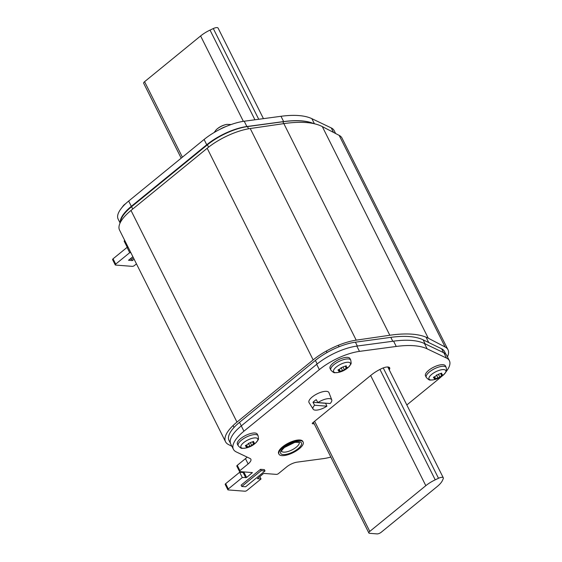 <?xml version="1.0" encoding="UTF-8"?>
<svg xmlns="http://www.w3.org/2000/svg" width="562" height="562" viewBox="0 0 562 562"><rect width="100%" height="100%" fill="white"/><g stroke="black" fill="none" stroke-linecap="round" stroke-linejoin="round"><path stroke-width="0.84" d="M231.923 446.333L228.397 444.493A39.754 14.584 -26.6 0 1 225.538 441.746A39.754 14.584 -26.6 0 1 236.981 422.09L313.16 359.905A39.754 14.584 -26.6 0 1 356.21 340.158L389.824 335.254A111.311 40.836 -26.6 0 1 428.279 338.212L445.125 346.993A39.754 14.584 -26.6 0 1 447.991 349.74A39.754 14.584 -26.6 0 1 447.457 356.842M447.991 349.74L342.012 138.112A39.754 14.584 153.4 0 0 339.146 135.358L322.3 126.576A111.311 40.836 153.4 0 0 283.845 123.619L250.231 128.522A39.754 14.584 153.4 0 0 207.181 148.277L131.002 210.455A39.754 14.584 153.4 0 0 119.558 230.111L225.538 441.746M313.779 123.619A98.589 36.172 153.4 0 0 282.862 121.75L247.456 126.583A36.572 13.418 153.4 0 0 207.413 144.813L131.571 206.732A36.572 13.418 153.4 0 0 120.493 222.208M445.835 354.158L444.479 351.454A36.572 13.418 153.4 0 0 441.627 348.812L423.13 339.841A98.589 36.172 153.4 0 0 390.822 337.355L355.416 342.188A36.572 13.418 153.4 0 0 315.38 360.418L239.531 422.336A36.572 13.418 153.4 0 0 229.001 440.418L230.511 443.425M423.509 343.101A98.589 36.172 -26.6 0 1 425.118 343.811L429.003 345.693M136.461 263.873L134.402 265.552A1.588 0.583 -26.6 0 1 132.365 266.36L115.589 265.067A1.588 0.583 -26.6 0 1 115.245 264.899A1.588 0.583 -26.6 0 1 115.702 264.112L129.71 252.682L130.904 252.774M127.37 245.72L127.321 245.763A1.588 0.583 -26.6 0 0 126.864 246.542A1.588 0.583 -26.6 0 0 127.209 246.711L127.897 246.767M120.282 222.622A36.572 13.418 -26.6 0 1 131.325 206.331L206.739 144.764A36.572 13.418 -26.6 0 1 246.873 126.52L283.641 121.582A95.414 35.006 -26.6 0 1 313.561 123.528M134.107 259.166L132.372 260.585L128.515 260.283L132.885 256.722M128.255 247.484L127.061 247.385L113.053 258.822A1.588 0.583 153.4 0 0 112.597 259.609L115.245 264.899M335.626 133.524L334.151 130.581A36.572 13.418 153.4 0 0 331.25 127.918L311.861 118.666A95.414 35.006 153.4 0 0 280.993 116.292L244.224 121.223A36.572 13.418 153.4 0 0 204.09 139.474L128.677 201.041A36.572 13.418 153.4 0 0 118.146 219.117L120.092 223.009M124.722 240.431L124.673 240.466A1.588 0.583 153.4 0 0 124.216 241.253L126.864 246.542M127.061 247.385L129.71 252.682M133.447 257.839L131.705 259.258L132.372 260.585M131.705 259.258L129.934 259.124M449.403 360.734L446.755 355.444A36.572 13.418 153.4 0 0 443.847 352.781L424.465 343.53A95.414 35.006 153.4 0 0 393.59 341.155L356.828 346.087A36.572 13.418 153.4 0 0 316.694 364.331L241.281 425.898A36.572 13.418 153.4 0 0 230.743 443.98L233.399 449.27A36.572 13.418 -26.6 0 1 243.929 431.194L319.342 369.627A36.572 13.418 -26.6 0 1 359.476 351.376L396.245 346.445A95.414 35.006 -26.6 0 1 427.113 348.819L446.502 358.071A36.572 13.418 -26.6 0 1 449.403 360.734A36.572 13.418 -26.6 0 1 446.102 371.679M247.097 457.089A9.54 3.498 -26.6 0 1 245.468 458.648L237.276 465.329A1.588 0.583 153.4 0 0 236.82 466.116L239.468 471.406A1.588 0.583 -26.6 0 1 239.925 470.619L248.116 463.938A9.54 3.498 153.4 0 0 250.863 459.217A9.54 3.498 153.4 0 0 250.104 458.522L236.3 451.939A36.572 13.418 -26.6 0 1 233.399 449.27M330.849 457.068A36.572 13.418 -26.6 0 1 323.319 458.627L297.143 462.14A9.54 3.498 153.4 0 0 286.669 466.903L278.485 473.583A1.588 0.583 -26.6 0 1 276.441 474.391L264.007 473.436L263.192 473.759L257.403 478.648L261.014 478.979L247.006 490.415A1.588 0.583 -26.6 0 1 244.969 491.216L228.193 489.931A1.588 0.583 -26.6 0 1 227.849 489.762L225.2 484.472A1.588 0.583 153.4 0 1 225.657 483.685L239.665 472.249L243.135 472.516L244.287 471.918M227.849 489.762A1.588 0.583 -26.6 0 1 228.305 488.975L242.313 477.538L239.665 472.249M242.313 477.538L246.599 477.489L252.387 472.6L239.812 471.574A1.588 0.583 -26.6 0 1 239.468 471.406M441.788 376.28A36.572 13.418 -26.6 0 1 438.873 378.816L406.825 404.977M261.014 478.979L259.792 476.534M260.508 469.319L264.365 469.614L265.025 470.935L245.636 486.769L241.779 486.474L241.112 485.147L260.508 469.319L261.168 470.64L265.025 470.935M314.235 423.888L312.62 423.762A1.588 0.583 153.4 0 1 312.275 423.593A1.588 0.583 153.4 0 1 312.732 422.807L371.271 375.016A20.675 7.587 153.4 0 1 381.788 368.532A7.952 2.915 153.4 0 1 389.677 367.836A7.952 2.915 153.4 0 1 389.621 369.136A20.675 7.587 153.4 0 1 389.262 369.894M241.779 486.474L261.168 470.64M325.637 403.284L312.978 402.315A10.713 3.927 -26.6 0 1 314.439 400.973A10.713 3.927 -26.6 0 1 316.23 399.659L317.881 402.582A10.411 3.822 -26.6 0 1 331.749 399.842L328.953 392.648A11.135 4.082 153.4 0 0 322.384 391.833A11.135 4.082 153.4 0 0 312.198 396.983A11.135 4.082 153.4 0 0 309.065 402.61L313.146 409.157A10.411 3.822 -26.6 0 1 314.622 405.237L326.901 406.178L325.637 403.284A10.713 3.927 -26.6 0 0 325.777 403.186M331.749 399.842A10.411 3.822 -26.6 0 1 330.154 403.523L317.881 402.582M312.978 402.315L314.622 405.237M326.901 406.178A10.411 3.822 -26.6 0 1 313.146 409.157M258.106 435.754L257.312 434.173A11.135 4.082 153.4 0 0 254.902 433A11.135 4.082 153.4 0 0 242.903 436.99A11.135 4.082 153.4 0 0 237.403 444.135L238.197 445.722A11.135 4.082 -26.6 0 1 243.697 438.571A11.135 4.082 -26.6 0 1 255.696 434.581A11.135 4.082 -26.6 0 1 258.106 435.754C258.738 440.369 258.906 438.718 255.858 442.807A9.399 3.449 153.4 0 0 255.696 437.896A9.399 3.449 153.4 0 0 255.647 437.896A9.399 3.449 -26.6 0 0 243.606 442.68A9.399 3.449 -26.6 0 0 242.967 448.293A9.399 3.449 153.4 0 0 243.016 448.293A9.399 3.449 153.4 0 0 245.194 448.146L242.517 448.307C241.66 448.743 240.22 447.886 238.197 445.722M253.413 441.458L253.729 442.09L253.588 441.444L250.118 442.645L246.444 445.09C245.243 445.497 245.046 445.835 245.868 446.116L246.374 447.338L251.797 445.504L254.242 442.961L253.511 442.926L253.588 441.444M254.242 442.961L254.628 442.94M246.107 445.174L246.739 446.432L246.374 447.338M245.545 445.469L245.868 446.116L245.362 445.891M350.758 360.116L349.964 358.528A11.135 4.082 153.4 0 0 347.555 357.362A11.135 4.082 153.4 0 0 335.556 361.352A11.135 4.082 153.4 0 0 330.063 368.496L330.849 370.084A11.135 4.082 -26.6 0 1 336.35 362.933A11.135 4.082 -26.6 0 1 348.349 358.942A11.135 4.082 -26.6 0 1 350.758 360.116C351.39 364.731 351.559 363.08 348.51 367.169A9.399 3.449 153.4 0 0 348.349 362.258A9.399 3.449 153.4 0 0 348.3 362.258A9.399 3.449 -26.6 0 0 336.259 367.042A9.399 3.449 -26.6 0 0 335.619 372.655A9.399 3.449 153.4 0 0 335.669 372.655A9.399 3.449 153.4 0 0 337.846 372.508L335.177 372.669C334.32 373.105 332.88 372.248 330.849 370.084M346.066 365.82L346.382 366.445L346.248 365.806L342.771 367.007L339.097 369.452C337.895 369.859 337.699 370.196 338.521 370.477L339.026 371.7L344.45 369.866L346.894 367.323L346.164 367.281L346.248 365.806M346.894 367.323L347.281 367.295M338.76 369.536L339.392 370.794L339.026 371.7M338.198 369.831L338.521 370.477L338.015 370.253M446.186 367.457L445.392 365.869A11.135 4.082 153.4 0 0 442.982 364.696A11.135 4.082 153.4 0 0 430.984 368.686A11.135 4.082 153.4 0 0 425.49 375.838L426.284 377.425A11.135 4.082 -26.6 0 1 431.778 370.274A11.135 4.082 -26.6 0 1 443.776 366.284A11.135 4.082 -26.6 0 1 446.186 367.457C446.818 372.072 446.994 370.414 443.938 374.503A9.399 3.449 153.4 0 0 443.783 369.599A9.399 3.449 153.4 0 0 443.734 369.592A9.399 3.449 -26.6 0 0 431.693 374.376A9.399 3.449 -26.6 0 0 431.047 379.989A9.399 3.449 153.4 0 0 431.096 379.996A9.399 3.449 153.4 0 0 433.274 379.849L430.604 380.003C429.747 380.446 428.307 379.582 426.284 377.425M441.5 373.161L441.809 373.786L441.676 373.147L438.198 374.341L434.524 376.793C433.323 377.193 433.133 377.538 433.948 377.812L434.454 379.041L439.884 377.207L442.322 374.657L441.599 374.622L441.676 373.147M442.322 374.657L442.708 374.636M434.187 376.877L434.819 378.135L434.454 379.041M433.625 377.165L433.948 377.812L433.442 377.594M299.265 448.771A13.516 4.96 -26.6 0 1 287.091 454.967A13.516 4.96 -26.6 0 1 278.984 454.194A13.516 4.96 -26.6 0 1 282.876 447.514A13.516 4.96 -26.6 0 1 295.043 441.311A13.516 4.96 -26.6 0 1 303.157 442.09A13.516 4.96 -26.6 0 1 299.265 448.771M303.157 442.09L302.827 441.43A13.516 4.96 153.4 0 0 294.713 440.65A13.516 4.96 153.4 0 0 282.546 446.846A13.516 4.96 153.4 0 0 278.654 453.534L278.984 454.194M369.557 533.324A3.182 1.166 -26.6 0 1 368.869 532.987A3.182 1.166 -26.6 0 1 369.789 531.413L425.813 485.68A19.08 7.004 -26.6 0 1 435.227 479.829L438.501 478.276A4.77 1.749 -26.6 0 1 443.306 477.826A4.77 1.749 -26.6 0 1 443.256 478.641L442.491 480.391A19.08 7.004 -26.6 0 1 437.187 486.552L381.162 532.291A3.182 1.166 -26.6 0 1 377.081 533.9L369.557 533.324M263.445 118.645L218.098 28.1A4.77 1.749 153.4 0 0 213.3 28.55L210.026 30.102A19.08 7.004 153.4 0 0 200.606 35.954L144.582 81.694A3.182 1.166 153.4 0 0 143.668 83.26L181.182 158.175M445.125 346.993L339.146 135.358M322.3 126.576L428.279 338.212M389.824 335.254L283.845 123.619M250.231 128.522L356.21 340.158M313.16 359.905L207.181 148.277M131.002 210.455L236.981 422.09M283.796 123.626L282.862 121.75M247.456 126.583L248.559 128.789M208.586 147.153L207.413 144.813M131.571 206.732L132.73 209.05M239.531 422.336L241.309 425.877M317.158 363.958L315.38 360.418M355.416 342.188L357.341 346.016M392.782 341.26L390.822 337.355M423.13 339.841L425.118 343.811M443.537 352.627L441.627 348.812M113.053 258.822L115.702 264.112M333.498 132.414L331.25 127.918M311.861 118.666L314.411 123.759M283.641 121.582L280.993 116.292M244.224 121.223L246.873 126.52M206.739 144.764L204.09 139.474M128.677 201.041L131.325 206.331M124.673 240.466L127.321 245.763M225.657 483.685L228.305 488.975M245.784 477.805L243.135 472.516M243.95 472.192L246.599 477.489M252.205 472.916L252.001 472.516M237.276 465.329L239.925 470.619M248.116 463.938L245.468 458.648M241.281 425.898L243.929 431.194M319.342 369.627L316.694 364.331M356.828 346.087L359.476 351.376M396.245 346.445L393.59 341.155M424.465 343.53L427.113 348.819M446.502 358.071L443.847 352.781M312.346 423.221L312.62 423.762M388.602 367.105L389.621 369.136M252.612 441.887L253.666 443.98M250.441 442.8L251.797 445.504M248.39 443.235L249.992 446.432M246.599 445.062L247.61 447.085M345.272 366.241L346.318 368.342M343.101 367.162L344.45 369.866M341.043 367.597L342.644 370.794M339.251 369.424L340.263 371.44M440.699 373.582L441.746 375.683M438.529 374.496L439.884 377.207M436.47 374.938L438.072 378.128M434.679 376.765L435.691 378.781M216.265 129.71A9.399 3.449 -26.6 0 1 226.929 124.371A20.675 20.675 0 0 0 216.265 129.71L214.094 132.541M226.036 126.513A11.135 4.082 153.4 0 0 220.009 129.302M125.755 203.577A20.675 20.675 0 0 0 123.605 205.348A9.399 3.449 -26.6 0 1 125.502 203.816M298.106 448.68A11.605 4.257 153.4 0 0 298.935 441.718A11.605 4.257 153.4 0 0 284.035 447.598A11.605 4.257 153.4 0 0 283.206 454.56A11.605 4.257 153.4 0 0 298.106 448.68M281.534 451.124A9.856 3.618 153.4 0 0 287.47 451.658A9.856 3.618 153.4 0 0 296.315 447.148A9.856 3.618 153.4 0 0 299.167 442.294L294.818 442.357L284.407 447.5C279.518 452.529 282.264 450.766 281.541 451.131L281.527 451.103M314.629 421.261L369.789 531.413M425.813 485.68L370.653 375.528M379.947 369.438L435.227 479.829M438.501 478.276L383.242 367.92M258.731 119.277L213.3 28.55M210.026 30.102L254.93 119.79M243.367 121.35L200.606 35.954M144.582 81.694L182.39 157.191M233.075 425.546L234.031 427.457M245.194 448.146A20.675 20.675 0 0 0 255.858 442.807M252.886 441.683L253.511 442.926M326.304 351.06L327.042 352.529M337.846 372.508A20.675 20.675 0 0 0 348.51 367.169M345.546 366.045L346.164 367.288M338.345 345.272L339.083 346.74M433.274 379.849A20.675 20.675 0 0 0 443.938 374.503M440.973 373.379L441.599 374.622M426.179 337.439L428.743 342.567M226.929 124.371L231.186 124.518M123.605 205.348L121.441 208.179M313.42 422.252L368.869 532.987M387.808 366.993L443.306 477.826"/></g></svg>
